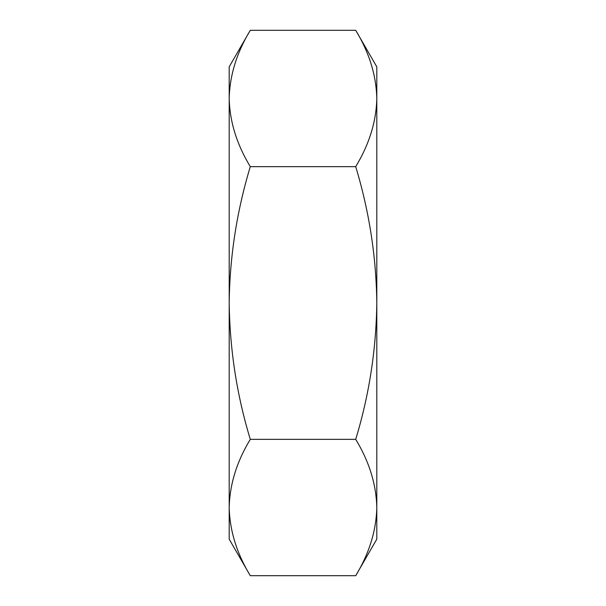 <?xml version="1.0" encoding="UTF-8"?>
<svg xmlns="http://www.w3.org/2000/svg" width="606" height="606" viewBox="0 0 606 606"><rect width="100%" height="100%" fill="white"/><g stroke="black" fill="none" stroke-linecap="round" stroke-linejoin="round"><path stroke-width="0.91" d="M250.293 575.7L355.707 575.7C369.221 553.437 376.25 530.712 376.803 507.525C376.235 484.277 369.205 461.552 355.707 439.35L250.293 439.35C236.794 461.552 229.765 484.277 229.197 507.525L229.197 539.166L250.293 575.7C236.779 553.437 229.75 530.712 229.197 507.525L229.197 303C229.818 349.745 236.855 395.195 250.293 439.35M250.293 166.65C236.779 144.387 229.75 121.662 229.197 98.475L229.197 303C229.727 256.823 236.757 211.373 250.293 166.65L355.707 166.65C369.243 211.373 376.273 256.823 376.803 303C376.182 349.745 369.145 395.195 355.707 439.35M355.707 166.65C369.221 144.387 376.25 121.662 376.803 98.475C376.235 75.227 369.205 52.502 355.707 30.3L250.293 30.3C236.794 52.502 229.765 75.227 229.197 98.475L229.197 66.834L250.293 30.3M355.707 575.7L376.803 539.166L376.803 66.834L355.707 30.3"/></g></svg>
